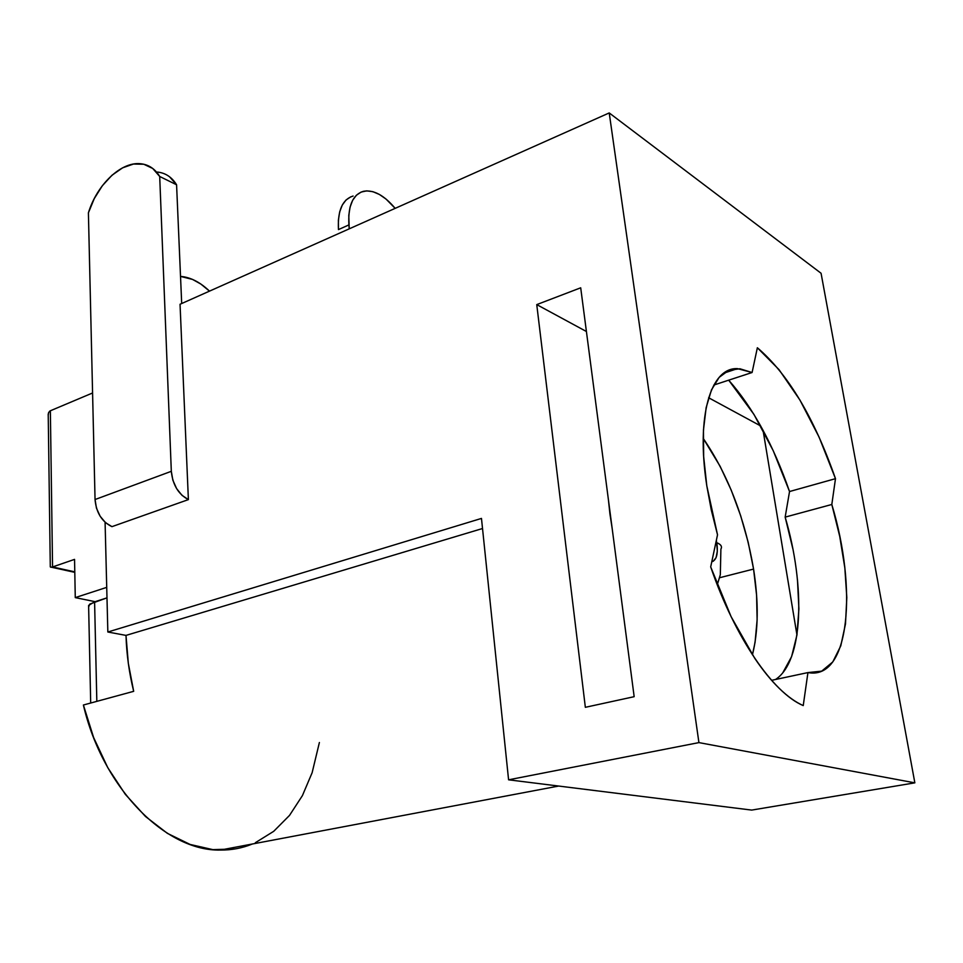 <?xml version="1.0" encoding="UTF-8"?>
<svg xmlns="http://www.w3.org/2000/svg" width="963" height="963" viewBox="0 0 963 963"><rect width="100%" height="100%" fill="white"/><g stroke="black" fill="none" stroke-linecap="round" stroke-linejoin="round"><path stroke-width="1.44" d="M716.845 542.723C721.034 544.444 722.358 546.623 720.842 549.259C722.358 546.623 721.034 544.444 716.845 542.723C718.229 553.918 716.544 560.249 711.801 561.73L713.27 561.236L716.087 557.601L717.339 551.101L716.388 540.159M753.572 569.073L719.626 577.728L753.572 569.073L748.191 542.301L740.667 515.723L731.218 490.131L720.131 466.321L703.207 438.394C728.1 474.807 744.893 518.371 753.572 569.073C758.772 602.369 758.399 630.958 752.44 654.84L755.076 642.261L757.123 619.895L756.593 595.218L753.572 569.073M608.423 499.809L609.928 513.929L608.423 499.833M717.519 534.826L706.794 485.785C695.828 415.571 710.983 367.24 737.465 368.636L752.091 372.512L713.848 385.031L752.091 372.512L739.897 368.769L728.774 370.322L719.156 377.364L711.476 389.895L706.144 407.638L703.459 430.1L703.652 456.498L706.794 485.785L711.32 510.125L717.519 534.826L710.694 566.906L731.11 616.669L754.763 658.331C762.997 670.525 771.243 680.612 779.488 688.605C787.734 696.562 795.643 702.22 803.238 705.578L807.933 672.583L771.604 680.323L807.933 672.583L821.692 671.139L832.778 661.93L840.795 645.812L845.49 623.928L846.814 597.517L844.84 567.905L839.748 536.451L831.815 504.48C857.443 589.007 849.691 678.734 809.257 672.788L807.933 672.583L803.238 705.578C773.12 693.023 734.938 637.747 710.694 566.906L717.519 534.826M234.876 848.969L212.895 849.643L190.132 844.455L167.357 833.332L145.461 816.468L125.322 794.331L107.784 767.68L93.604 737.502L83.396 705.012L133.676 691.326C129.102 672.595 126.55 653.961 125.997 635.399L482.523 528.518L125.997 635.399L107.844 632.005L105.087 522.271L107.844 632.005L125.997 635.399L128.32 663.302L133.676 691.326L83.396 705.012C102.608 788.191 165.78 851.328 220.31 850.064C231.589 850.16 242.279 848.138 252.366 843.997M92.58 392.976L50.365 410.78L92.58 392.976M209.501 291.127L200.846 284.049L192.552 279.426L180.526 276.405C190.373 277.188 200.027 282.099 209.501 291.127M169.584 176.807L176.578 184.776L159.702 176.482L171.318 471.316L95.048 499.532L88.403 212.835C96.974 184.643 121.085 161.507 140.55 163.734C148.639 164.553 155.019 168.802 159.702 176.482L152.732 168.465L143.752 164.24L133.46 164.047L122.602 167.827L111.973 175.254L102.319 185.763L94.278 198.583L88.403 212.835L95.048 499.532L171.318 471.316C172.726 484.895 178.42 494.332 188.387 499.604L180.045 304.26L609.218 112.936L821.066 273.263L914.85 782.847L698.921 742.605L508.584 779.813L481.476 518.419L107.844 632.005L481.476 518.419L508.584 779.813L698.921 742.605L609.218 112.936L180.045 304.26L188.387 499.604L111.937 526.653L188.387 499.604L182.043 495.379L176.614 488.614L172.859 480.2L171.318 471.316L159.702 176.482L176.578 184.776L181.694 303.526L176.578 184.776C171.871 177.144 165.48 172.907 157.402 172.052L160.604 172.57M580.701 287.805L634.16 696.682L585.348 707.311L536.752 304.609L580.701 287.805L634.16 696.682L585.348 707.311L536.752 304.609L586.419 331.513L536.752 304.609L580.701 287.805M319.391 742.509L312.132 772.699L302.406 795.631L289.514 815.408L273.709 831.322L255.339 842.709M50.232 566.316L50.714 567.219L52.556 566.954L74.789 571.853L52.556 566.954L74.548 559.383L75.27 597.614L106.724 587.37L75.27 597.614L95.12 601.67L75.27 597.614L74.548 559.383L52.556 566.954L50.365 410.78L48.607 412.549L48.186 415.691M775.528 679.481C803.359 661.425 805.694 586.684 785.158 517.119L831.815 504.48L835.487 478.671L819.092 437.13L799.964 400.102L779.031 369.648L757.363 347.751L752.091 372.512L757.363 347.751C788.083 373.993 814.12 417.629 835.487 478.671L831.815 504.48L785.158 517.119L792.79 548.609M914.85 782.847L751.706 810.088L914.85 782.847L698.921 742.605L609.218 112.936L821.066 273.263L914.85 782.847M797.46 579.63L798.905 608.857L796.955 634.954L763.057 430.28L796.955 635.002L791.586 656.646L782.859 672.655M508.584 779.813L751.706 810.088L508.584 779.813M52.556 566.954L50.365 410.78L49.486 411.333M728.69 380.168L753.969 414.439L773.229 450.72L789.54 491.527L785.158 517.119L789.54 491.527L835.487 478.671L789.54 491.527C773.277 444.798 752.994 407.674 728.69 380.168M708.612 397.743L760.698 425.959L708.612 397.743M612.155 528.398L609.928 513.929L612.167 528.422M106.977 597.867L89.812 604.066L88.644 607.003L88.608 605.414L94.591 601.839L106.977 597.867M96.83 701.353L94.591 601.839L96.83 701.353M95.048 499.532L96.456 508.127L100.128 516.216L105.533 522.68L111.937 526.653C101.873 521.729 96.24 512.689 95.048 499.532M348.895 224.921C347.908 205.853 352.735 194.646 363.388 191.312C373.488 189.506 384.081 195.188 395.167 208.357L386.031 199.052L379.422 194.466L372.898 191.685L366.722 190.867L361.137 192.058L356.37 195.248L352.614 200.352L350.051 207.177L348.787 215.471L349.22 228.845L348.895 224.921L338.458 229.591L348.895 224.921M353.12 196.031C342.407 199.401 337.519 210.584 338.458 229.591L338.386 220.178L339.674 211.896L342.274 205.083L346.054 199.979L350.857 196.777M717.266 584.794L720.324 574.706L720.89 549.163M723.695 373.199L737.465 368.636M220.31 850.064L558.66 786.049M51.484 567.231L74.789 572.359M48.21 413.982L50.293 566.906M90.691 703.026L88.608 605.414"/></g></svg>
